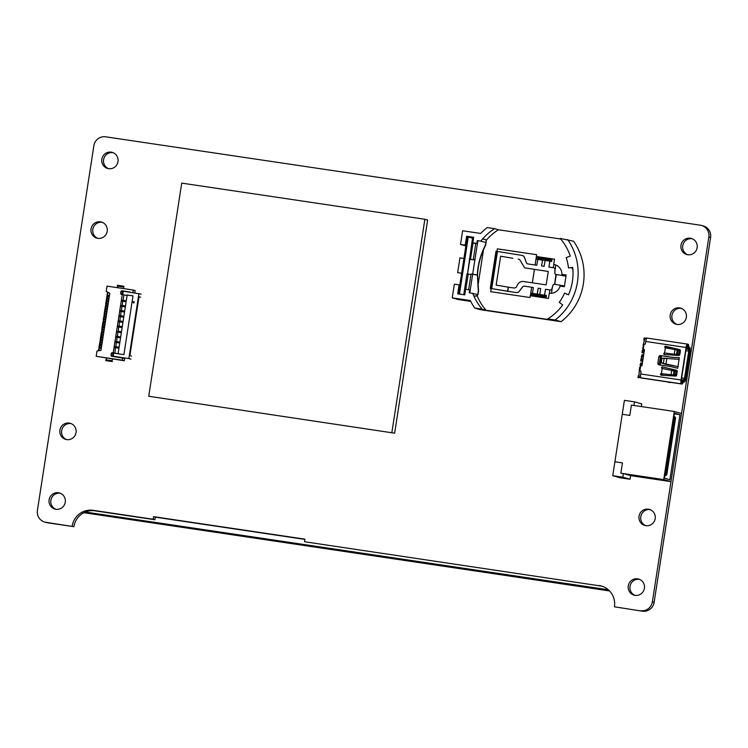 <?xml version="1.0" encoding="UTF-8"?>
<svg xmlns="http://www.w3.org/2000/svg" width="748" height="748" viewBox="0 0 748 748"><rect width="100%" height="100%" fill="white"/><g stroke="black" fill="none" stroke-linecap="round" stroke-linejoin="round"><path stroke-width="1.12" d="M44.646 522.039L46.395 522.534A10.444 10.201 -74.2 0 0 47.648 522.796L45.89 522.3A10.444 10.201 105.8 0 1 37.4 510.482L93.883 145.626A10.444 10.201 105.8 0 1 105.571 136.8L700.352 225.204A10.444 10.201 105.8 0 1 708.842 237.023L710.6 237.518A10.444 10.201 -74.2 0 0 703.354 225.961L701.605 225.466M45.89 522.3L73.884 526.695A18.803 18.354 105.8 0 1 94.921 510.819L154.948 519.738L153.2 519.243L153.592 516.662L304.941 539.158L304.539 541.739L600.915 586.021A18.803 18.354 105.8 0 1 602.271 586.282M153.2 519.243L93.163 510.323A18.803 18.354 -74.2 0 0 72.126 526.199M614.445 606.806L642.429 611.2L614.445 606.806A18.803 18.354 -74.2 0 0 599.157 585.525M710.6 237.518L654.117 602.374L652.359 601.878A10.444 10.201 105.8 0 1 640.671 610.705M652.359 601.878L708.842 237.023M648.394 509.164A8.359 8.153 105.8 0 1 655.089 519.14A8.359 8.153 105.8 0 1 644.841 525.461A8.359 8.153 105.8 0 1 639.138 515.709A8.359 8.153 105.8 0 1 648.394 509.164M679.549 307.896A8.359 8.153 105.8 0 1 686.253 317.872A8.359 8.153 105.8 0 1 675.996 324.202A8.359 8.153 105.8 0 1 670.302 314.441A8.359 8.153 105.8 0 1 679.549 307.896M100.41 221.829A8.359 8.153 105.8 0 1 107.104 231.796A8.359 8.153 105.8 0 1 96.857 238.126A8.359 8.153 105.8 0 1 91.153 228.364A8.359 8.153 105.8 0 1 100.41 221.829M69.246 423.088A8.359 8.153 105.8 0 1 75.95 433.064A8.359 8.153 105.8 0 1 65.693 439.394A8.359 8.153 105.8 0 1 59.999 429.633A8.359 8.153 105.8 0 1 69.246 423.088M637.614 578.83A8.359 8.153 105.8 0 1 644.309 588.807A8.359 8.153 105.8 0 1 634.052 595.137A8.359 8.153 105.8 0 1 628.357 585.375A8.359 8.153 105.8 0 1 637.614 578.83M690.339 238.229A8.359 8.153 105.8 0 1 697.033 248.205A8.359 8.153 105.8 0 1 686.786 254.526A8.359 8.153 105.8 0 1 681.082 244.774A8.359 8.153 105.8 0 1 690.339 238.229M58.466 492.754A8.359 8.153 105.8 0 1 65.16 502.731A8.359 8.153 105.8 0 1 54.913 509.061A8.359 8.153 105.8 0 1 49.209 499.299A8.359 8.153 105.8 0 1 58.466 492.754M111.19 152.153A8.359 8.153 105.8 0 1 117.894 162.129A8.359 8.153 105.8 0 1 107.637 168.459A8.359 8.153 105.8 0 1 101.943 158.698A8.359 8.153 105.8 0 1 111.19 152.153M642.429 611.2A10.444 10.201 -74.2 0 0 654.117 602.374M600.915 586.021L304.539 541.739M304.904 539.392L155.35 517.158L154.948 519.738M73.884 526.695L47.648 522.796M650.255 509.678A8.359 8.153 -74.2 0 0 645.73 525.666M681.409 308.41A8.359 8.153 -74.2 0 0 676.884 324.398M102.27 222.334A8.359 8.153 -74.2 0 0 97.745 238.322M71.116 423.602A8.359 8.153 -74.2 0 0 66.591 439.59M639.475 579.345A8.359 8.153 -74.2 0 0 634.949 595.333M692.199 238.743A8.359 8.153 -74.2 0 0 687.674 254.731M60.326 493.269A8.359 8.153 -74.2 0 0 55.801 509.257M113.051 152.667A8.359 8.153 -74.2 0 0 108.525 168.655M153.592 516.662L155.35 517.158M85.281 512.025L608.33 589.761M609.293 590.677L84.028 512.604L609.293 590.677M609.564 590.948L83.86 512.689M391.887 432.4L424.883 219.267L427.622 220.043L394.635 433.176L148.73 396.262L394.635 433.176M424.883 219.267L181.727 183.12L148.73 396.262M473.568 238.042L472.549 237.892L473.521 238.313M476.579 294.329L469.23 292.73L469.669 289.887L465.63 289.289L464.77 294.862L457.711 293.814L459.094 284.885L454.354 284.175L452.231 297.854L470.296 300.537A58.251 56.848 -74.2 0 0 474.756 308.054L480.674 309.728L561.094 321.677A58.251 56.848 -74.2 0 0 573.548 241.202L560.196 238.416A53.024 51.743 -74.2 0 1 570.275 256.115L566.199 257.583A48.62 47.451 105.8 0 1 568.452 267.924L572.734 267.391A53.024 51.743 -74.2 0 1 568.48 294.871L564.544 293.113L568.499 294.824M452.231 297.854L458.159 299.527L470.726 301.397M533.202 294.142L533.062 295.058M546.367 295.731L544.609 295.469M539.738 294.74L537.298 294.123L538.214 288.204L540.682 288.569M551.874 260.154L538.766 258.21L538.588 259.341M566.133 275.283L561.907 274.376A9.911 9.677 -74.2 0 0 553.735 264.437L554.549 259.201L536.381 256.499L536.662 254.694L497.317 248.841L496.924 251.356M555.942 265.044A9.911 9.677 -74.2 0 0 555.82 265.026L554.932 270.748M552.342 287.503L551.454 293.253M477.074 295.61A53.024 51.743 -74.2 0 0 486.022 310.242L551.575 319.985L547.742 318.9A53.024 51.743 -74.2 0 0 562.72 304.922L559.27 302.342A48.62 47.451 105.8 0 0 564.544 293.113M568.452 267.924L572.744 267.522M474.756 308.054L482.18 309.158A53.024 51.743 -74.2 0 1 472.736 293.244M560.701 239.014L498.477 229.758L494.643 228.673A53.024 51.743 -74.2 0 0 480.805 241.127L477.299 240.604L476.859 243.437L472.82 242.838L473.69 237.266L466.621 236.218L465.237 245.148L465.957 245.344M494.643 228.673L487.21 227.57A58.251 56.848 -74.2 0 0 480.684 233.451L462.619 230.767L460.506 244.437L465.237 245.148M547.742 318.9L555.166 320.004A58.251 56.848 -74.2 0 0 567.629 239.519M469.669 289.887L470.221 290.046M477.879 286.091L483.517 249.645M484.648 242.212L480.805 241.127M477.299 240.604L477.85 240.763L474.961 259.416L473.334 259.219L474.915 259.678M476.859 243.437L477.411 243.596M472.82 242.838L475.737 243.67M466.621 236.218L472.549 237.892M465.864 245.961L460.506 244.437M568.171 294.684A48.62 47.451 -74.2 0 0 568.386 294.207L568.704 294.347M572.117 267.606A48.62 47.451 -74.2 0 1 572.285 269.009L572.875 268.943M498.477 229.758A53.024 51.743 -74.2 0 0 486.163 240.351M491.174 288.522L490.688 291.683L530.033 297.526L530.313 295.722L548.471 298.424L549.284 293.179A9.911 9.677 -74.2 0 0 560.102 286.063L564.366 286.699L566.171 275.002L561.907 274.376M536.662 254.694L497.336 248.85L496.953 251.356M491.193 288.522L490.707 291.683M536.381 256.499L535.129 264.998M554.549 259.21L536.438 256.517M553.286 267.7L553.735 264.437M534.446 269.411L532.37 282.819M531.688 287.232L530.369 295.731M536.41 256.508L535.091 264.998M534.409 269.411L532.333 282.819M531.65 287.232L530.332 295.722M549.845 289.934L549.341 293.188M518.579 259.154A3.132 3.057 105.8 0 0 518.233 259.079L518.177 259.07A3.132 3.057 105.8 0 1 520.608 261.155L524.666 267.868L548.256 271.468L546.18 284.876L523.955 281.575C520.533 280.996 518.093 282.697 516.662 286.68A3.132 3.057 105.8 0 1 513.698 287.971L508.238 287.157L507.602 291.281L490.249 288.391L516.326 292.59A3.132 3.057 -74.2 0 0 519.215 291.393L522.572 286.998A2.169 2.113 105.8 0 1 524.572 286.175L533.361 287.484L532.445 293.394L531.23 293.207L530.986 294.759L546.171 297.012L546.405 295.46L544.609 295.198M537.307 294.394L538.223 294.656L537.242 294.104L538.158 288.186L540.682 288.56L539.766 294.478L537.298 294.104M537.719 259.36L536.494 259.182L536.737 257.63L551.912 259.893L551.678 261.435L549.883 261.174M545.03 260.454L542.562 260.08M553.791 264.455L555.82 265.026M531.23 293.207L532.426 293.543M536.737 257.63L538.766 258.21M486.022 310.242L482.18 309.158M561.094 321.677L555.166 320.004M459.094 284.885L459.805 285.082M555.942 274.441A1.571 1.533 105.8 0 1 554.866 272.908L554.81 272.889A1.571 1.533 105.8 0 0 555.914 274.432L556.101 274.469A1.571 1.533 105.8 0 1 555.914 274.432L554.633 284.296A1.571 1.533 105.8 0 0 552.922 285.427L551.959 288.859A1.571 1.533 -74.2 0 1 550.248 289.99L545.526 289.289L544.609 295.208L545.498 296.002L544.553 295.189L545.47 289.28L550.191 289.981A1.571 1.533 -74.2 0 0 551.902 288.84L552.865 285.409A1.571 1.533 105.8 0 1 554.577 284.277L564.469 285.988L554.539 284.268M544.553 295.189L539.766 294.478L539.794 295.03L545.498 296.002M554.81 272.889L554.923 269.336A1.571 1.533 -74.2 0 0 553.632 267.756L548.91 267.055L550.014 260.65L545.227 259.939L544.123 266.335L541.599 265.961L542.59 259.93L537.793 259.219L536.802 265.25L527.957 263.932A2.169 2.113 105.8 0 1 526.349 262.585L524.479 257.406A3.132 3.057 -74.2 0 0 522.422 255.507M541.655 265.97L542.552 260.192M548.967 267.064L549.883 261.146L550.883 261.164L549.911 261.015M554.866 272.908L554.979 269.345A1.571 1.533 -74.2 0 0 553.847 267.803M524.722 267.887L548.256 271.459M527.695 263.885A2.169 2.113 105.8 0 1 526.302 262.567L524.423 257.396A3.132 3.057 -74.2 0 0 522.029 255.414L495.999 251.234L490.249 288.391M543.609 260.239L537.793 259.219M545.227 259.939L550.883 261.164M507.602 291.281L516.27 292.571A3.132 3.057 -74.2 0 0 519.159 291.383L522.515 286.98A2.169 2.113 105.8 0 1 524.516 286.157L533.361 287.475M555.886 274.441L565.993 276.18M537.242 294.104L532.445 293.394L532.483 293.945L538.177 294.908M508.238 287.157L496.158 285.11L500.636 256.209L512.885 258.284L500.636 256.218M460.908 294.291L458.487 293.599L467.276 236.836L472.512 238.135L467.528 274.02M461.918 294.441L458.487 293.599M459.496 293.749L468.285 236.985M463.751 294.712L466.967 273.918L470.959 274.535M473.793 295.853L475.186 296.086A2.609 2.553 105.8 0 0 478.112 293.88L478.552 291.028L477.551 274.927L471.1 274.002M474.971 296.03A2.609 2.553 -74.2 0 0 477.888 293.824L478.327 290.972L477.327 274.862M461.638 273.254L457.645 272.637L459.936 257.873L463.928 258.462M461.638 273.226L457.645 272.637M469.258 259.154L474.868 260.024M469.632 259.266L474.858 260.052M474.943 259.547L474.391 259.388L474.952 259.444M485.069 239.435A1.571 1.533 105.8 0 1 486.265 241.202L485.658 245.129C480.712 254.778 478.009 264.764 477.542 275.086L472.652 274.329L474.961 259.416M477.318 275.021C477.785 264.699 480.497 254.713 485.433 245.073L486.05 241.136A1.571 1.533 -74.2 0 0 484.769 239.36L482.525 239.033M637.988 377.675L638.315 375.608L638.998 375.683A2.085 2.038 -74.2 0 0 640.466 377.768L641.345 378.021A2.085 2.038 -74.2 0 0 641.597 378.077L669.909 382.247M640.774 363.042L640.054 365.061L642.008 365.445L640.325 365.202L640.466 367.128M644.29 350.747L642.597 350.494L643.308 348.746L642.616 348.54L643.327 348.624M644.252 350.962L642.597 350.494M643.009 359.003L641.326 358.75L641.606 356.946L643.289 357.198M642.971 359.218L641.326 358.75M669.853 382.621L666.954 381.798L681.26 383.817A3.656 0.795 -81.5 0 1 681.045 379.984L686.084 347.474A3.656 0.795 -81.5 0 1 687.384 344.071A3.656 0.795 -81.5 0 1 687.412 344.08L688.282 344.323A3.656 0.795 -81.5 0 1 688.656 345.52L688.889 347.268L689.74 347.511A3.656 0.795 -81.5 0 1 689.946 351.336L685.738 378.535A3.656 0.795 -81.5 0 1 684.429 381.938L683.56 381.695M640.466 377.768A2.085 2.038 -74.2 0 0 640.718 377.824L640.896 377.815A3.656 0.795 -81.5 0 1 640.69 373.981L641.045 371.663A0.524 0.514 -74.2 0 0 640.625 371.073L639.867 370.961L640.671 365.8L641.419 365.912A0.524 0.514 105.8 0 0 642.008 365.473L644.402 349.989A0.524 0.514 -74.2 0 0 643.981 349.4L643.224 349.288L644.019 344.127L644.776 344.239A0.524 0.514 105.8 0 0 645.365 343.8L645.72 341.471A3.656 0.795 -81.5 0 1 647.029 338.077A3.656 0.795 -81.5 0 1 647.048 338.077L687.365 344.071L647.029 338.077M644.439 340.172L643.822 339.994L644.14 337.937L645.935 338.171M643.785 345.651L643.056 345.445L644.58 339.639A2.085 2.038 -74.2 0 1 646.87 338.087L646.908 338.096M657.866 363.079L658.82 356.88L657.866 363.079A1.571 1.533 105.8 0 0 659.138 364.846L669.488 366.389A26.124 25.488 -74.2 0 1 671.676 366.81L677.697 368.268L677.959 366.585L663.373 363.435A99.521 90.527 -84.6 0 1 661.269 362.556L660.624 362.63M661.522 356.048A1.571 1.533 -74.2 0 0 660.409 357.329L659.456 363.528A1.571 1.533 -74.2 0 0 659.998 364.977M660.138 364.996L660.512 362.612L661.101 362.696M659.456 363.528L659.343 363.491A1.571 1.533 -74.2 0 0 659.914 364.959M659.343 363.491L660.297 357.301A1.571 1.533 -74.2 0 1 661.531 355.992L661.241 358.498M660.708 361.321L661.045 359.788M675.528 374.346L676.734 374.524M679.044 351.644L680.25 351.822M675.453 374.879L676.65 375.057M680.325 351.317L679.128 351.139M674.126 374.757L676.631 375.159A1.047 1.019 105.8 0 1 675.547 376.076L661.148 375.178A0.785 0.767 -74.2 0 1 660.521 374.243A0.785 0.767 -74.2 0 1 661.391 373.626L662.186 368.465L675.996 371.373L674.023 370.812L673.387 374.935L674.126 374.757L674.687 371.148M661.269 362.556L661.915 358.423A99.521 90.527 -84.6 0 1 664.168 358.273L679.081 359.367L679.343 357.684L673.144 357.329A26.124 25.488 -74.2 0 1 670.928 357.095L660.577 355.562A1.571 1.533 105.8 0 0 658.82 356.88M665.43 364.229L662.719 363.378A99.521 90.527 95.4 0 1 660.624 362.49L661.26 358.367L661.915 358.423M665.365 358.189L663.523 358.217A99.521 90.527 95.4 0 0 661.26 358.367M678.296 366.679L665.112 364.126M681.662 377.871L684.542 378.301L688.749 351.102L688.665 349.466L687.814 349.223A3.656 0.795 -81.5 0 1 687.44 348.026L688.394 347.614L688.328 346.38A2.347 0.505 98.5 0 0 688.085 345.613L687.206 345.37A2.347 0.505 98.5 0 0 687.075 345.408A2.347 0.505 98.5 0 0 686.355 347.549L681.325 380.059A2.347 0.505 98.5 0 0 681.372 382.452A2.347 0.505 98.5 0 0 681.456 382.527L681.297 382.303M681.297 380.236L682.419 380.405A3.656 0.795 -81.5 0 1 683.102 379.507A3.656 0.795 -81.5 0 1 683.13 379.517L683.083 379.507M678.632 354.337L676.585 354.29L678.632 354.337L679.184 350.728L674.967 349.587L679.184 350.728M681.456 382.527L682.326 382.77A2.347 0.505 98.5 0 0 682.784 382.2L683.214 381.106L682.419 380.405L681.213 381.751M686.664 346.193L687.44 348.026L686.309 347.857M677.959 366.585L679.081 359.367M668.254 381.994A3.656 0.795 -81.5 0 0 668.282 382.004A3.656 0.795 -81.5 0 1 668.282 382.004L682.148 384.061A3.656 0.795 -81.5 0 1 682.129 384.061A3.656 0.795 -81.5 0 0 682.831 383.163L683.55 381.686M683.765 380.405L684.607 380.639A2.347 0.505 98.5 0 0 685.458 378.46L684.542 378.301L683.981 379.76L683.13 379.517L683.765 380.405A2.87 0.626 -81.5 0 0 683.214 381.106M643.925 353.056L641.98 352.673L642.298 350.606L643.476 350.737L643.355 351.541M641.335 356.805L643.299 357.151L641.335 356.805L642.055 354.776M642.654 361.312L640.699 360.929L641.017 358.862L642.205 358.993L642.074 359.797M674.687 375.159L661.391 373.626L674.687 375.159L675.435 374.982L675.996 371.373M670.975 374.907L671.769 370.232L675.332 371.036M677.323 354.113L677.884 350.503M678.52 350.391L677.221 350.167L676.585 354.29L674.247 354.234L674.967 349.587L665.383 347.829L664.579 352.991L674.247 354.234L664.579 352.991A0.785 0.767 -74.2 0 0 664.252 354.515A0.785 0.767 -74.2 0 0 664.346 354.533L678.745 355.44A1.047 1.019 105.8 0 0 679.829 354.543L680.409 350.765A1.047 1.019 105.8 0 0 679.642 349.606L679.726 349.625M677.884 354.515L674.172 354.262M639.344 369.699L639.736 367.118L640.447 367.203M642.018 365.407L640.054 365.061M642.158 364.51L641.382 364.285L641.242 365.192M640.699 360.929L641.878 361.06L641.111 360.845L641.298 359.685L642.869 359.919M643.439 356.244L642.663 356.029L642.523 356.936M641.98 352.673L643.158 352.804L642.392 352.589L642.569 351.429L644.15 351.663M641.382 364.285L640.615 364.07L640.793 362.911L642.364 363.145M643.963 352.822L642.392 352.589M642.663 356.029L641.896 355.814L642.074 354.655L643.645 354.889M642.691 361.078L641.111 360.845M644.467 340.069L643.822 339.994M688.085 345.613L686.692 346.128M638.783 377.759L639.026 376.16M683.41 381.789L684.429 381.938A3.656 0.795 -81.5 0 1 684.411 381.929L683.41 381.779M644.757 339.181L644.935 338.021M640.054 369.727L639.306 369.699L638.998 375.674M639.746 369.718L640.325 367.988M643.476 347.642L643.766 345.791M643.43 345.875L642.616 348.54M643.056 345.445L643.785 345.632M686.122 349.082L688.665 349.466L689.534 348.802A2.347 0.505 98.5 0 1 689.675 351.261L685.458 378.46M689.534 348.802L688.693 348.559A2.87 0.626 -81.5 0 1 688.394 347.614M643.224 349.288L644.14 349.447M642.186 364.304L640.615 364.07M643.467 356.048L641.896 355.814M639.867 370.961L640.784 371.13M664.476 354.543A0.785 0.767 -74.2 0 1 665.019 353.112L664.925 353.084M679.829 349.662L666.057 346.399A0.785 0.767 -74.2 0 0 665.552 347.857M676.631 370.307L662.868 367.044A0.785 0.767 -74.2 0 0 662.354 368.493M661.83 373.757A0.785 0.767 -74.2 0 0 661.288 375.187M659.259 357.002A1.571 1.533 105.8 0 1 661.008 355.683L660.577 355.562M659.175 364.856A1.571 1.533 105.8 0 1 658.296 363.201M679.324 357.787L673.144 357.329M661.008 355.683L671.367 357.226A26.124 25.488 -74.2 0 0 673.583 357.451M662.868 367.044L662.429 366.922A0.785 0.767 -74.2 0 0 662.092 368.446A0.785 0.767 -74.2 0 0 662.186 368.465M662.429 366.922L676.444 370.241A1.047 1.019 105.8 0 1 677.211 371.41L676.631 375.187M666.057 346.399L665.626 346.277A0.785 0.767 -74.2 0 0 664.757 346.894A0.785 0.767 -74.2 0 0 665.383 347.829M665.626 346.277L679.642 349.606M127.16 295.095L133.004 295.806L123.897 354.636L113.705 353.121L113.228 356.216L116.641 356.861M131.508 356.057L129.89 355.599L138.997 296.769L140.615 297.227M132.994 295.843L127.179 294.983L118.081 353.767L112.49 352.673A1.047 1.019 -74.2 0 0 111.321 353.561L111.078 355.104A1.047 1.019 -74.2 0 0 111.929 356.291L124.673 358.442L124.308 360.76L122.41 360.218L122.775 357.899M126.16 301.566L121.672 300.902L126.15 301.603M126.281 300.799L121.793 300.126L121.672 300.902M125.365 306.727L120.877 306.063L125.355 306.764M125.477 305.96L120.989 305.287L120.877 306.063M124.561 311.888L120.073 311.224L124.551 311.925M124.682 311.121L120.194 310.448L120.073 311.224M123.766 317.049L119.278 316.385L123.757 317.087M123.878 316.273L119.4 315.609L119.278 316.385M122.962 322.21L118.474 321.546L122.962 322.248M123.083 321.434L118.595 320.77L118.474 321.546M117.679 326.708L122.158 327.409L117.679 326.708L117.801 325.932L122.289 326.596M121.363 332.533L116.875 331.869L121.363 332.57M121.485 331.757L116.997 331.093L116.875 331.869M120.568 337.694L116.08 337.03L120.559 337.731M120.69 336.918L116.202 336.254L116.08 337.03M119.764 342.855L115.285 342.191L119.764 342.893M119.886 342.079L115.398 341.415L115.285 342.191M118.969 348.016L114.481 347.353L118.96 348.054M119.091 347.24L114.603 346.576L114.481 347.353M123.841 291.271A1.047 1.019 105.8 0 1 123.972 291.281L126.73 291.692M130.059 292.197L122.074 290.748A1.047 1.019 -74.2 0 0 120.905 291.627L120.662 293.179A1.047 1.019 -74.2 0 0 121.513 294.357L122.27 294.469L113.238 352.785L112.49 352.673M130.087 292.01L126.73 291.701M118.951 348.138L115.454 347.624L114.902 353.252L113.238 352.785M116.557 342.547L119.745 343.023L116.249 342.462L115.903 346.763M120.55 337.825L117.043 337.301L116.697 341.612M121.344 332.664L117.847 332.14L117.501 336.45M122.148 327.502L118.642 326.979L118.296 331.289M122.943 322.341L119.446 321.818L119.1 326.128M120.55 316.75L123.738 317.217L120.241 316.656L119.895 320.967M124.542 312.019L121.045 311.495L120.699 315.806M125.337 306.858L121.84 306.334L121.494 310.644M126.141 301.696L122.644 301.173L122.298 305.483M127.113 295.413L123.925 294.946L123.093 300.322M123.925 294.946L122.27 294.469M102.654 339.48L100.269 339.125L99.989 344.342L101.859 344.622L99.475 344.286L99.073 346.866L99.587 346.922L99.811 345.454L99.306 345.398M120.54 337.862L117.352 337.385M121.344 332.701L118.156 332.224M104.253 329.157L101.868 328.802L101.588 334.019L103.458 334.3L101.073 333.963L100.269 339.125L100.784 339.181L101.017 337.713L100.503 337.657M122.139 327.54L118.951 327.063M122.934 322.379L119.755 321.902M106.655 313.674L104.271 313.328L103.981 318.545L105.861 318.816L103.467 318.48L103.187 323.706L105.057 323.978L102.672 323.641L101.868 328.802L102.383 328.858L102.616 327.39L102.102 327.334M124.533 312.056L121.344 311.589M125.337 306.895L122.148 306.428M108.479 301.865L106.609 301.584L106.375 303.062L108.254 303.342L105.861 303.005L105.58 308.223L107.45 308.503L105.066 308.167L104.271 313.328L104.776 313.384L105.01 311.907L104.496 311.851M126.132 301.734L122.943 301.266M109.049 298.2L106.665 297.844L105.861 303.005L106.375 303.062M118.941 348.185L115.753 347.708M114.902 353.252L118.081 353.729M101.289 348.316L99.419 348.035L99.007 350.662M99.419 348.035L98.904 347.979L98.474 350.765M98.904 347.979L99.073 346.866L101.457 347.222L99.587 346.922M101.691 345.735L99.811 345.454M124.308 360.76L96.183 356.319L96.997 351.036L100.98 350.307L109.806 293.281L106.225 291.43L107.048 286.138L133.275 290.037L135.173 290.579L134.818 292.898M99.699 342.818L99.475 344.286L99.989 344.342M101.298 332.495L101.073 333.963L101.588 334.019M102.897 322.173L102.672 323.641L103.187 323.706M103.692 317.012L103.467 318.48L103.981 318.545M105.29 306.689L105.066 308.167L105.58 308.223M107.553 292.113L106.665 297.844L109.049 298.181M102.093 343.154L100.213 342.874M100.101 340.237L100.615 340.293L100.391 341.761L99.877 341.705L102.261 342.06M102.261 342.042L100.391 341.761M102.485 340.574L100.615 340.293M102.663 339.461L100.784 339.181M102.887 337.993L101.017 337.713M101.186 336.6L103.056 336.899L101.186 336.6L101.41 335.132L100.896 335.076M103.289 335.413L101.41 335.132M103.692 332.832L101.812 332.551M101.98 331.439L103.86 331.738L101.98 331.439L102.214 329.971L101.7 329.915M104.084 330.251L102.214 329.971M104.262 329.139L102.383 328.858M104.486 327.671L102.616 327.39M102.495 324.754L103.009 324.81L102.785 326.278L102.27 326.221L104.655 326.577M104.655 326.558L102.785 326.278M104.888 325.09L103.009 324.81M105.281 322.51L103.411 322.229M103.579 321.126L105.459 321.416L103.579 321.126L103.813 319.648L103.299 319.592M105.683 319.929L103.813 319.648M106.085 317.348L104.206 317.068M104.094 314.431L104.608 314.487L104.383 315.965L103.869 315.908L106.253 316.254M106.253 316.236L104.383 315.965M106.487 314.768L104.608 314.487M106.655 313.655L104.776 313.384M106.88 312.187L105.01 311.907M105.178 310.803L107.048 311.093L105.178 310.803L105.412 309.326L104.898 309.27M107.282 309.607L105.412 309.326M107.852 305.923L105.468 305.586L107.852 305.941M108.086 304.445L106.207 304.165L105.982 305.642M107.684 307.026L105.805 306.745M105.692 304.109L106.207 304.165M106.094 301.528L106.609 301.584M108.656 300.761L106.263 300.425L108.647 300.78M108.881 299.284L107.001 299.004L106.777 300.481M106.497 298.948L107.001 299.004M109.283 296.704L107.403 296.432L107.179 297.9M106.889 296.367L107.403 296.432M122.887 294.647A1.047 1.019 105.8 0 1 122.56 293.712L122.803 292.169A1.047 1.019 105.8 0 1 123.252 291.449M113.2 356.478A1.047 1.019 105.8 0 1 112.976 355.646L113.21 354.094A1.047 1.019 105.8 0 1 113.668 353.374M132.92 292.356L133.275 290.037M122.41 360.218L96.183 356.319M106.263 359.891L106.534 358.114M112.35 361.658L111.807 361.508L112.593 359.021M111.92 360.732L105.87 359.835L105.749 360.611L111.807 361.508M106.3 360.76L105.749 360.611M123.495 288.588L123.729 287.045L117.679 286.147L117.417 285.259L124.018 286.316M123.729 287.045L117.296 286.035M117.436 287.681L117.679 286.147M123.345 286.933L123.467 286.157M109.451 295.6L107.067 295.264L109.451 295.619M108.03 292.365L107.581 295.32M119.951 357.479L121.438 357.703M119.979 357.292L116.623 356.983M141.092 294.132L123.289 291.196L122.812 294.291M131.031 359.152L128.862 358.544L138.932 293.515M128.862 358.544L113.228 356.216M134.135 301.519L132.705 302.099L133.892 303.062L134.135 301.519L132.705 302.099M132.761 302.108L133.901 303.034M614.893 461.768L622.458 462.89L614.893 461.768L612.734 475.7L622.822 477.205L623.383 473.587L620.859 473.213L622.458 462.89L620.859 473.213L663.738 479.59L674.285 411.465L631.405 405.098L633.93 405.472L634.491 401.854L624.393 400.358L622.243 414.289L629.807 415.411L631.405 405.098L629.807 415.411L622.243 414.289L614.893 461.768M634.491 401.854L641.728 403.901L641.307 406.566M623.383 473.587L630.62 475.635L630.059 479.253L619.97 477.748L612.734 475.7M630.059 479.253L622.822 477.205M673.836 416.58L675.603 417.767L673.948 415.888M630.62 475.635L670.975 481.637L681.522 413.513L674.285 411.465M664.682 475.747L665.383 475.952L664.663 475.84M670.975 481.637L663.738 479.59M665.383 475.952L666.814 474.531L664.813 474.849M665.823 474.251L674.612 417.487M675.603 417.767L666.814 474.531M669.899 479.711L664.308 478.131L674.378 413.111L679.969 414.691L669.899 479.711M679.969 414.691L674.266 413.84M93.163 510.323L94.921 510.819M544.581 295.741L539.794 295.03M549.827 261.136L545.04 260.416M508.416 287.185L507.78 291.309M537.7 259.463L542.496 260.173M556.278 274.507L554.764 284.305M537.27 294.656L532.483 293.945M491.726 288.597L497.476 251.44M491.146 288.504L496.896 251.347M465.845 289.317L468.201 274.123M472.671 274.17L469.791 292.805M470.483 259.369L473.035 242.904M681.26 383.817L640.896 377.815M641.597 378.077L640.718 377.824M662.719 363.378L663.373 363.435L664.168 358.273L663.523 358.217M665.907 364.36L666.87 358.161M686.131 348.97L687.814 349.223L688.693 348.559M682.784 382.2L681.204 381.387M688.328 346.38L686.533 346.661M665.299 347.614L680.063 349.812M685.869 350.672L689.675 351.261M660.989 374.795L665.271 375.44M682.326 382.77L681.69 381.882M684.607 380.639L683.971 379.75M640.69 373.981L681.045 379.984M645.72 341.471L686.084 347.474M123.972 291.281L122.074 290.748M112.976 355.646L111.078 355.104M113.21 354.094L111.321 353.561M122.56 293.712L120.662 293.179M122.803 292.169L120.905 291.627M468.613 289.728L471.044 273.974M467.575 274.03L469.847 259.332M473.334 259.219L475.803 243.287"/></g></svg>
